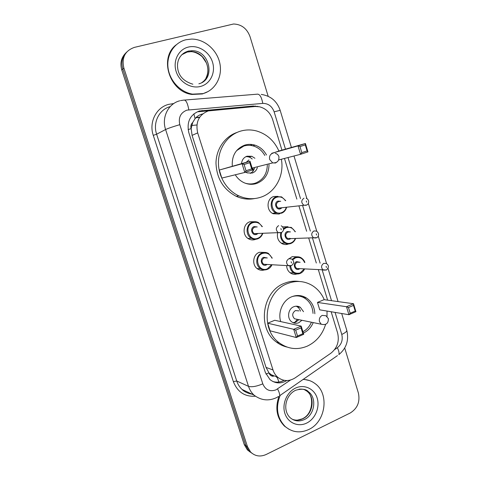 <?xml version="1.0" encoding="UTF-8"?>
<svg xmlns="http://www.w3.org/2000/svg" width="480" height="480" viewBox="0 0 480 480"><rect width="100%" height="100%" fill="white"/><g stroke="black" fill="none" stroke-linecap="round" stroke-linejoin="round"><path stroke-width="0.72" d="M280.05 213.582L279.024 214.032L273.204 213.744C266.136 210.912 266.448 198.6 273.63 196.542L277.95 196.356M282.648 226.872L288 226.722M289.26 258.6L292.164 256.668L297.882 256.818M264.516 269.904C262.206 270.618 259.998 270.354 257.892 269.106C251.64 265.644 252.666 254.448 259.422 252.294L265.296 252.432M255.39 239.442C253.11 240.234 250.89 240.054 248.718 238.902C242.034 235.602 242.814 223.884 249.852 221.784L254.952 221.706M202.626 113.934L202.08 114.072C199.284 114.864 196.956 116.382 195.09 118.626L192.69 122.52C190.974 124.158 190.452 126.21 191.118 128.67L188.112 129.558M281.946 150.156L272.574 119.37C270.258 112.638 265.89 108.444 259.476 106.788L255.12 106.518L208.308 110.91C198.888 114.726 195.348 122.052 197.688 132.888L273.006 369.978C273.972 372.942 275.562 375.378 277.782 377.28C283.302 381.438 289.11 381.624 295.206 377.832L330.81 353.268C337.29 348.054 339.552 341.268 337.59 332.892L331.152 311.748M191.118 128.67L192.69 122.52M273.39 376.314L268.902 372.852C269.712 375.036 271.206 376.194 273.39 376.314M191.214 128.97L192.084 135.378L266.034 367.386L268.812 372.576M327.618 300.144L318.396 269.85M316.314 263.016L308.742 238.158M306.642 231.252L298.992 206.124M296.862 199.14L284.472 158.448M288.282 244.074C286.176 244.824 284.112 244.692 282.084 243.672C278.262 241.284 276.774 237.708 277.614 232.962M297.012 273.966C294.906 274.614 292.878 274.398 290.934 273.312C288.246 271.614 286.806 269.046 286.602 265.602M259.098 106.71L253.2 106.014L199.35 110.994C190.014 114.762 186.51 121.992 188.826 132.678L265.362 372.492L269.964 379.584C275.22 383.64 280.83 383.97 286.8 380.568M344.706 348L358.386 392.994C360.222 401.772 357.498 408.438 350.22 412.998L266.184 454.482C260.244 457.104 255.042 456.27 250.578 451.986L247.47 446.664L123.852 68.01C121.53 57.582 125.058 50.706 134.436 47.376L233.532 24C241.482 24.288 246.99 28.518 250.05 36.708L268.17 96.282M250.392 452.232L247.32 449.826L244.236 444.552L121.8 70.02L122.82 69.024C120.912 62.346 122.19 56.706 126.648 52.104C122.19 56.706 120.912 62.346 122.82 69.024L245.844 445.602L122.82 69.024L123.852 68.01M252.036 453.324L248.94 450.9L245.844 445.602L248.94 450.9L252.036 453.324M284.058 380.316C280.386 382.266 276.654 382.662 272.862 381.51M197.856 111.78L252.462 106.752M121.8 70.02C119.904 63.384 121.17 57.774 125.604 53.202M196.89 124.98L191.688 125.478M202.968 93.63L192.534 94.14C180.354 92.214 169.56 80.712 168.024 67.698C166.404 54.678 174.348 42.48 186.006 39.738L191.532 39.078C204.552 38.97 217.134 49.932 219.852 63.36C222.684 76.77 215.232 90.318 202.968 93.63M208.218 91.476L202.434 93.942L192.018 94.452C169.734 92.016 158.628 58.008 176.124 44.88M281.364 159.246C284.472 175.41 275.466 192.426 260.952 197.16C253.596 199.584 246.222 199.158 238.824 195.87C226.602 190.266 218.058 176.172 218.442 161.868C218.802 147.564 228.03 134.868 240.462 131.16C245.874 129.576 251.328 129.534 256.83 131.04C266.946 134.172 274.308 140.832 278.904 151.02M254.61 198.558C248.382 199.776 242.256 199.032 236.22 196.314C223.374 189.498 216.63 178.41 215.988 163.062C216.174 149.022 224.976 136.398 237.09 132.408M232.284 166.14C231.708 155.646 235.878 148.638 244.794 145.104C248.172 144.084 251.58 144.108 255.012 145.164C259.998 146.844 263.826 150.12 266.496 154.998M269.016 164.634C268.788 173.934 264.684 180.21 256.698 183.456C252.666 184.758 248.61 184.578 244.536 182.922C240.69 181.26 237.606 178.548 235.272 174.78M244.086 164.514L246.024 170.724L251.676 168.888L249.756 162.696L244.086 164.514L242.076 163.77L250.002 161.232L219.294 170.046L221.826 178.068L244.788 172.458L242.076 163.77L219.294 170.046M305.286 144.888L299.982 146.592L301.8 152.622L307.092 150.9L305.286 144.888L305.418 143.508L307.944 151.908L300.54 154.314L297.996 145.878L305.418 143.508L278.766 151.056L271.842 153.492M250.38 144.36L252.306 145.71M249.756 162.696L250.002 161.232L252.69 169.884L244.788 172.458L246.024 170.724M299.982 146.592L297.996 145.878L271.776 153.288M301.8 152.622L300.54 154.314L278.7 159.93M307.092 150.9L307.944 151.908M251.676 168.888L252.69 169.884M267.312 165.06C267.042 173.994 263.064 180.018 255.384 183.126C252.06 184.212 248.682 184.236 245.238 183.198M236.592 150.642L243.864 146.04C247.14 145.05 250.446 145.074 253.776 146.1C258.546 147.708 262.224 150.834 264.798 155.472M245.706 172.158L247.146 172.89L252.258 173.058C254.808 172.14 256.518 170.304 257.37 167.55M254.922 158.262L251.754 156.276L247.02 156.198C243.78 157.404 241.944 159.87 241.512 163.584M248.946 159.942L246.18 162.294M250.29 173.418L252.822 171.564L254.652 168.228M252.216 159.024C250.374 157.272 248.256 156.492 245.862 156.678M303.102 379.446C307.542 379.548 311.532 380.934 315.066 383.598C329.604 393.726 325.764 421.926 308.694 429.534C300.036 433.416 292.182 432.396 285.138 426.48C277.086 417.972 275.43 407.598 280.176 395.358M289.176 429.39L284.46 426.126C276.792 418.152 274.938 408.276 278.898 396.51M303.414 379.23L309.342 380.526M325.614 324.366C322.41 334.608 316.278 341.874 307.218 346.17C297.354 350.214 288.06 349.116 279.336 342.894C259.518 329.166 265.026 291.234 287.748 283.47C296.13 280.338 304.128 280.908 311.73 285.18C317.322 288.528 321.498 293.358 324.264 299.676M286.968 347.052C283.158 346.164 279.648 344.508 276.444 342.072C256.764 328.452 262.23 290.856 284.802 283.152C289.524 281.304 294.306 280.746 299.154 281.478M280.68 321.582C277.662 311.886 283.026 300.072 291.858 296.712C296.91 294.786 301.716 295.176 306.276 297.876C311.616 301.452 314.478 306.738 314.85 313.734M313.23 322.59C311.142 327.48 307.848 330.972 303.348 333.078M295.698 330.156L297.528 336.024L302.862 333.72L301.044 327.864L295.698 330.156L293.706 329.31L301.182 326.112L274.734 320.274L267.696 323.208L270.102 330.822L296.268 337.518L293.706 329.31L267.696 323.208M327.024 311.058L327.03 316.482M348.474 307.53L350.196 313.242L355.2 311.076L353.49 305.382L348.474 307.53L346.506 306.726L353.526 303.726L324.102 299.658L317.466 302.424L319.74 309.846L348.918 314.712L346.506 306.726L317.466 302.424M303.12 296.364L303.84 297.534M301.044 327.864L301.182 326.112L303.726 334.29L296.268 337.518L297.528 336.024M353.49 305.382L353.526 303.726L355.914 311.682L348.918 314.712L350.196 313.242M355.2 311.076L355.914 311.682M302.862 333.72L303.726 334.29M303.528 311.7L300.288 307.296C298.23 306.036 296.064 305.844 293.784 306.726C287.868 308.856 286.71 318.756 292.002 322.068C294.126 323.46 296.382 323.688 298.758 322.746L301.938 320.286M292.32 296.532C296.73 295.314 300.87 295.872 304.752 298.206C309.876 301.638 312.636 306.702 313.032 313.41M311.418 322.218C309.582 326.472 306.756 329.646 302.934 331.74M297.87 295.494L298.296 295.974M298.95 310.878L295.446 310.56C292.134 312.996 291.828 315.732 294.528 318.774L297.36 319.35M293.052 322.68L295.752 322.104L298.908 319.668M300.486 311.154C299.7 308.772 298.242 307.116 296.112 306.186M278.928 382.032L277.272 377.574M255.666 106.482L255.432 105.99M195.09 118.626L193.86 113.868M268.902 372.852L265.95 374.058M192.084 135.378L197.688 132.888M266.034 367.386L273.006 369.978M285.474 149.16L274.128 111.822C272.016 106.188 268.23 103.38 262.77 103.398L186.906 110.142C180.6 112.668 178.236 117.504 179.802 124.668L262.8 383.862C265.446 389.952 269.826 391.956 275.934 389.868L290.442 380.064M278.49 396.516L276.594 397.596C268.614 401.31 261.084 400.476 254.004 395.106C251.484 392.742 249.66 389.826 248.52 386.358L165.6 129.528C161.418 117.414 168.288 103.638 179.742 100.806M255.318 396.222C244.776 396.858 237.456 391.986 233.364 381.606L153.276 135.354L156.63 134.214L165.6 129.528C168.264 128.292 172.998 126.666 179.802 124.668M337.452 355.602L279.606 395.754C279.87 394.392 279.192 392.118 277.566 388.938M153.276 135.354C148.734 122.316 156.198 107.442 168.612 104.376L173.742 103.566M170.178 106.626C159.174 109.428 152.61 122.634 156.63 134.214L236.736 381C237.84 384.342 239.61 387.15 242.046 389.43C245.196 392.286 248.856 393.858 253.038 394.14M247.47 446.664L244.236 444.552M184.686 100.05L256.728 94.224C259.5 93.6 261.516 96.66 262.77 103.398M180.51 100.614L183.534 100.14C185.778 99.546 187.542 102.762 188.82 109.794M262.8 383.862C256.512 386.448 251.748 387.282 248.52 386.358L236.736 381L233.364 381.606M334.59 349.632L337.368 347.718C341.574 344.334 343.044 339.906 341.772 334.434L335.076 312.408M331.518 300.684L322.218 270.084M320.118 263.178L312.492 238.074M310.368 231.09L302.658 205.71M300.516 198.654L288.018 157.536M172.824 104.22L172.722 103.65M341.772 334.434C345.222 332.85 346.89 331.476 346.776 330.33C349.092 340.2 346.452 348.3 338.868 354.618C339.372 353.13 338.868 350.832 337.368 347.718M341.682 313.506L346.752 330.234M274.128 111.822L280.164 110.322C276.99 101.136 270.69 95.838 261.246 94.404M277.152 377.556L277.638 377.226M200.676 111.264L202.182 110.478M251.442 106.806L253.2 106.014M195.852 117.774L199.548 117.438M286.464 244.086L286.59 244.494M178.746 59.262C180.738 55.026 183.93 52.32 188.322 51.144L192.264 50.724C210.03 50.412 215.838 79.818 198.87 83.784M200.694 86.4C191.064 89.094 179.472 82.182 176.154 71.526C172.692 60.912 178.488 49.386 188.322 47.082C198.102 44.622 209.364 51.756 212.526 62.172C215.832 72.558 210.372 83.856 200.694 86.4M181.692 54.792L187.146 52.074L191.07 51.654C206.214 51.354 214.272 74.73 201.852 82.542M272.58 153.282C270.018 154.422 269.058 156.51 269.7 159.552L272.706 162.9L275.556 162.996L277.668 161.466M304.356 419.556C299.196 421.836 294.504 421.254 290.28 417.816C281.982 410.25 285.864 394.596 295.77 390.222C301.83 388.506 306.066 389.022 308.478 391.764C317.16 398.04 314.67 415.044 304.356 419.556M306.666 423.09C298.116 427.35 287.82 422.862 284.868 413.364C281.784 403.926 286.908 391.986 295.632 388.044C304.314 383.964 314.334 388.716 317.154 398.028C320.106 407.28 315.258 418.962 306.666 423.09M304.038 389.448L306.834 391.116C315.492 397.368 313.002 414.294 302.73 418.776C299.202 420.42 295.716 420.582 292.278 419.262M299.01 389.232C302.544 388.782 305.694 389.622 308.478 391.764L306.834 391.116C313.548 394.368 314.166 413.502 302.508 418.71M319.506 321.768L321.252 324.228C326.094 325.344 328.464 323.472 328.362 318.612L325.932 315.726L322.224 315.39C319.806 316.74 318.9 318.864 319.506 321.768M257.724 238.83C255.582 239.574 253.488 239.406 251.442 238.32C245.124 235.206 245.856 224.13 252.498 222.144C254.526 221.46 256.506 221.592 258.444 222.534L262.368 226.638M261.972 226.668C259.824 222.972 256.8 221.646 252.9 222.684C243.528 225.6 248.712 242.034 257.784 238.272C259.932 237.426 261.456 235.866 262.338 233.58M257.628 233.772L256.566 234.378C252.024 236.244 249.45 228.054 254.124 226.584L257.244 226.962M256.194 227.028L254.526 227.13C251.784 229.092 251.658 231.252 254.142 233.628L257.256 233.496M281.256 229.764L280.884 228.558L281.256 229.764M280.848 232.83L278.22 232.62C275.58 230.064 275.712 227.736 278.628 225.624M267.3 269.406C265.014 270.234 262.812 270.024 260.7 268.782C254.796 265.512 255.75 254.934 262.128 252.888C264.3 252.12 266.4 252.288 268.422 253.392L272.274 258.15M271.89 258.138C269.934 253.872 266.814 252.312 262.536 253.446C253.26 256.512 258.39 272.778 267.366 268.872L271.608 264.78M267.048 264.528L266.16 265.02C261.672 266.958 259.122 258.846 263.742 257.31L267.306 257.976M266.448 257.946L264.15 257.868C261.498 259.77 261.318 261.894 263.616 264.252L266.136 264.534M288.852 258.726L291.564 258.954C294.324 260.946 294.33 263.142 291.576 265.548L288.288 265.596C285.846 263.064 286.038 260.772 288.852 258.726M291.504 262.944L291.132 261.75L291.504 262.944M291.054 265.848L263.616 264.252M281.514 213.228L276.03 212.958C269.364 210.282 269.646 198.648 276.426 196.698L281.586 196.878L285.72 200.628M285.348 200.682C283.188 197.43 280.35 196.278 276.84 197.214C267.726 199.956 272.766 216.234 281.586 212.652C283.866 211.77 285.396 210.078 286.194 207.576M281.58 208.098L280.404 208.8C275.994 210.576 273.486 202.458 278.028 201.084L280.728 201.3M279.582 201.45L278.442 201.606C275.694 203.652 275.652 205.824 278.322 208.128L280.476 208.224L281.28 207.786M306.15 205.314L303.864 205.206C301.032 202.722 301.074 200.388 303.99 198.186M306.3 200.982L306.66 202.176L306.3 200.982M290.832 243.51C288.852 244.218 286.908 244.092 284.994 243.138C281.328 240.822 279.936 237.39 280.818 232.83M283.41 228.576L285.798 227.148L291.336 227.424L295.392 231.726M295.032 231.738C292.986 228 290.046 226.644 286.212 227.682L283.44 229.548M281.778 232.302C279.312 238.344 285.378 245.364 290.916 242.958C292.944 242.148 294.39 240.654 295.254 238.47M290.736 238.578L289.746 239.148C285.378 240.99 282.9 232.956 287.394 231.51L290.49 231.93M289.548 231.972L287.808 232.044C285.144 234.024 285.048 236.166 287.52 238.458L290.256 238.398M316.056 237.99L313.62 237.84C310.998 235.368 311.1 233.07 313.92 230.94L316.308 231.078C320.286 233.394 318.078 237.582 316.602 237.672L289.74 238.65M316.254 233.832L316.608 235.008L316.254 233.832M300.06 273.48C297.954 274.266 295.908 274.11 293.922 273.012C291.456 271.464 290.094 269.112 289.836 265.95M292.158 259.302L295.074 257.286C297.084 256.554 299.04 256.674 300.936 257.658C303.096 259.086 304.416 260.706 304.884 262.518M304.53 262.5C302.664 258.264 299.652 256.71 295.494 257.838L292.71 259.788M290.598 265.818C291.648 271.734 294.834 274.116 300.15 272.958L304.212 268.974M299.832 268.71L298.986 269.184C294.672 271.092 292.212 263.148 296.658 261.624L300.126 262.308M299.346 262.272L297.078 262.176C294.498 264.102 294.354 266.202 296.652 268.488L298.98 268.71M326.418 270.012L323.292 270.12C320.862 267.666 321.012 265.404 323.748 263.334L326.262 263.508C329.04 265.212 329.106 267.372 326.454 269.994L296.652 268.488M326.1 266.316L326.448 267.486L326.1 266.316M270.744 374.55L277.782 377.28M250.578 451.986L247.32 449.826M254.004 395.106L242.046 389.43C244.782 392.502 250.914 394.212 251.838 394.08M338.076 301.59L328.026 268.404M326.592 263.664L318.234 236.052M316.794 231.294L308.328 203.346M306.882 198.558L293.994 156M291.414 147.474L280.158 110.31M276.714 377.478L277.284 377.088M256.842 106.47L257.34 106.248M196.116 117.51L199.716 117.186M192.534 94.14L192.018 94.452M192.87 84.216C183.864 81.432 178.818 76.218 177.726 68.568C176.712 61.836 179.028 54.042 188.424 51.042L192.264 50.724L191.07 51.654C195.36 51.708 200.814 55.08 202.554 57.144L206.316 62.802C208.458 68.082 208.386 73.074 206.106 77.772M238.824 195.87L236.22 196.314M255.012 145.164L252.894 145.848M251.754 156.276L249.072 157.056M252.132 168.102L272.706 162.9C277.176 163.068 279.24 160.98 278.904 156.636C278.322 154.908 277.122 153.81 275.316 153.348M253.158 168.6L252.822 171.564M285.138 426.48L284.46 426.126M297.366 420.144L302.1 418.908M279.336 342.894L276.444 342.072M306.276 297.876L303.45 297.48M293.946 296.142L293.634 296.1M300.288 307.296L297.264 306.792M297.474 319.374L294.672 322.47M294.528 318.774L321.252 324.228M262.728 233.568C261.78 236.124 260.142 237.864 257.802 238.782C255.576 239.55 253.452 239.394 251.442 238.32L247.95 238.416M256.542 233.862L254.142 233.628L281.328 232.524C284.706 230.724 283.674 227.07 281.196 225.81M271.98 264.798C270.978 266.994 269.448 268.518 267.384 269.358C264.63 270.168 262.404 269.976 260.7 268.782L257.076 268.53M272.406 213.324L276.03 212.958L281.592 213.18C284.058 212.22 285.708 210.336 286.554 207.534M280.398 208.272L278.322 208.128L306.642 205.002C308.874 204.468 309.954 199.884 306.216 198.282M281.25 243.174L284.994 243.138C286.878 244.08 288.852 244.188 290.922 243.456C293.118 242.574 294.684 240.906 295.614 238.464M290.064 272.724L293.922 273.012C295.506 274.068 297.588 274.206 300.156 273.432C302.118 272.61 303.588 271.134 304.554 268.998"/></g></svg>
